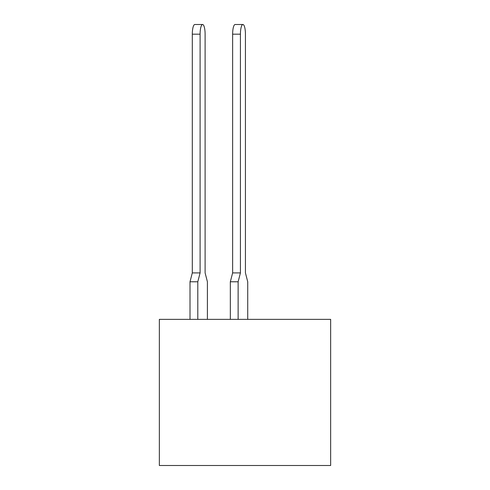 <?xml version="1.0" encoding="UTF-8"?>
<svg xmlns="http://www.w3.org/2000/svg" width="490" height="490" viewBox="0 0 490 490"><rect width="100%" height="100%" fill="white"/><g stroke="black" fill="none" stroke-linecap="round" stroke-linejoin="round"><path stroke-width="0.73" d="M330.652 465.5L330.652 319.358L159.348 319.358L159.348 465.5L330.652 465.5M247.726 319.358L247.726 281.775L245.435 272.906L245.435 34.178A9.678 2.505 90 0 0 242.93 24.5A9.678 2.505 90 0 0 240.425 34.178L240.425 272.906L238.128 281.775L238.128 319.358M202.603 24.5A9.678 2.505 90 0 0 200.098 34.178L192.307 34.178A9.678 2.505 -90 0 1 194.812 24.5L202.603 24.5A9.678 2.505 90 0 1 205.108 34.178L205.108 272.906L205.108 34.178L205.108 272.906L205.108 34.178L205.108 272.906L205.108 34.178L205.108 272.906L205.108 34.178L205.108 272.906L205.108 34.178L205.108 272.906L205.108 34.178L205.108 272.906L207.405 281.775L207.405 319.358M240.425 34.178L232.634 34.178A9.678 2.505 -90 0 1 235.139 24.5L242.93 24.5M238.128 281.775L230.337 281.775L230.337 319.358M230.337 281.775L232.634 272.906L240.425 272.906M232.634 34.178L232.634 272.906M200.098 34.178L200.098 272.906L197.801 281.775L197.801 319.358M197.801 281.775L190.01 281.775L190.01 319.358M205.108 34.178L205.108 272.906M190.01 281.775L192.307 272.906L200.098 272.906M192.307 34.178L192.307 272.906"/></g></svg>
